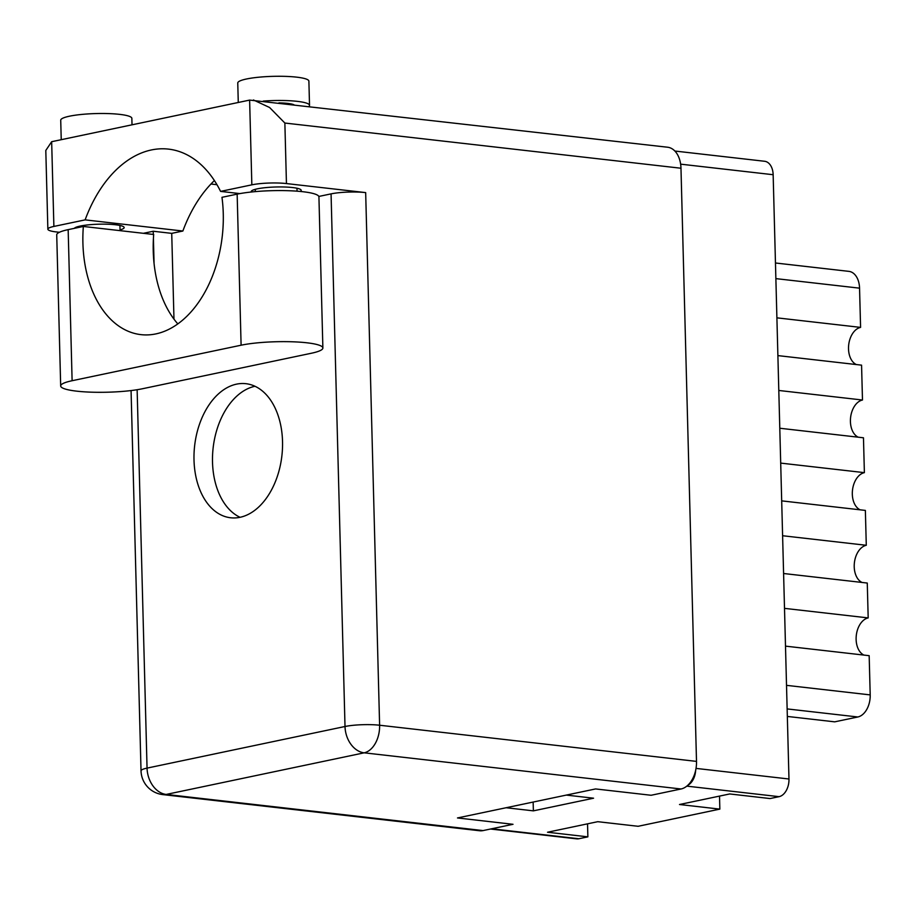 <?xml version="1.0" encoding="UTF-8"?>
<svg xmlns="http://www.w3.org/2000/svg" width="916" height="916" viewBox="0 0 916 916"><rect width="100%" height="100%" fill="white"/><g stroke="black" fill="none" stroke-linecap="round" stroke-linejoin="round"><path stroke-width="1.37" d="M674.874 151.037L764.631 161.273A15.698 10.225 96.5 0 1 773.15 174.716L788.974 779.001A15.698 10.225 96.5 0 1 779.081 796.668L770.07 798.557L729.72 793.954L679.5 804.511L719.85 809.114L719.518 796.096M719.85 809.114L638.097 826.289L597.747 821.686L547.528 832.243L587.877 836.846L587.534 823.839M587.877 836.846L578.866 838.747A15.698 10.225 96.5 0 1 576.679 838.85L490.529 829.026M506.113 807.74L533.375 810.855L593.568 798.202L566.306 795.088M687.744 785.321A15.698 10.225 -83.5 0 0 695.656 770.333M533.375 810.855L533.146 802.061M779.791 428.241L863.467 437.791L864.383 472.645A19.133 12.458 -83.5 0 0 852.498 490.117A19.133 12.458 -83.5 0 0 860.135 509.823M780.707 463.107L864.383 472.645M781.692 500.869L865.368 510.418L866.284 545.283A19.133 12.458 -83.5 0 0 854.399 562.756A19.133 12.458 -83.5 0 0 862.036 582.45M782.607 535.734L866.284 545.283M783.592 573.508L867.269 583.045L868.185 617.911A19.133 12.458 -83.5 0 0 856.3 635.383A19.133 12.458 -83.5 0 0 863.948 655.089M784.508 608.361L868.185 617.911M785.493 646.135L869.17 655.684L870.2 694.9A19.625 12.778 96.5 0 1 857.834 716.976L834.694 721.842L787.336 716.438M775.463 262.995L848.903 271.365A19.625 12.778 96.5 0 1 859.552 288.162L860.582 327.39L776.905 317.841M777.89 355.603L861.567 365.152L862.483 400.017L778.806 390.468M856.334 364.557A19.133 12.458 96.5 0 1 848.697 344.863A19.133 12.458 96.5 0 1 860.582 327.39M858.235 437.195A19.133 12.458 96.5 0 1 850.598 417.49A19.133 12.458 96.5 0 1 862.483 400.017M60.685 385.957L56.723 234.885A46.624 7.477 178.5 0 1 68.162 229.641L83.345 226.458A106.977 69.616 -83.5 0 0 82.909 243.095A106.977 69.616 -83.5 0 0 140.961 334.638A106.977 69.616 -83.5 0 0 223.264 213.6A106.977 69.616 -83.5 0 0 221.97 197.318L237.152 194.135L241.103 345.206A46.624 7.477 178.5 0 1 306.86 342.79A46.624 7.477 178.5 0 1 322.879 348A46.624 7.477 178.5 0 1 311.44 353.233L142.449 388.75A46.624 7.477 178.5 0 1 91.05 392.163A46.624 7.477 178.5 0 1 60.685 385.957A46.624 7.477 178.5 0 1 72.112 380.724L241.103 345.206M83.345 226.458L153.682 234.485A106.977 69.616 -83.5 0 0 153.247 251.121A106.977 69.616 -83.5 0 0 177.807 323.886M322.879 348L318.928 196.917A46.624 7.477 178.5 0 0 302.898 191.719A46.624 7.477 178.5 0 0 237.152 194.135M61.235 139.69L60.719 120.191A35.575 5.714 -1.5 0 1 81.467 114.454A35.575 5.714 -1.5 0 1 119.63 114.363A35.575 5.714 -1.5 0 1 131.858 118.336L132.018 124.816M238.274 102.478L237.759 82.99A35.575 5.714 -1.5 0 1 258.507 77.242A35.575 5.714 -1.5 0 1 296.658 77.15A35.575 5.714 -1.5 0 1 308.887 81.123L309.528 105.329A35.575 5.714 -1.5 0 1 309.035 106.313M263.247 101.092A35.575 5.714 -1.5 0 1 297.299 101.355A35.575 5.714 -1.5 0 1 309.528 105.329M74.311 228.359A25.03 4.019 -1.5 0 1 90.169 224.683A25.03 4.019 -1.5 0 1 115.553 224.764A25.03 4.019 -1.5 0 1 124.164 227.557A25.03 4.019 -1.5 0 1 120.042 229.882M286.445 183.566A24.537 3.939 178.5 0 0 251.843 184.837L249.621 100.096L667.661 147.236A24.537 15.973 96.5 0 1 680.977 168.235L284.865 123.042L286.445 183.566L365.667 192.6L379.613 725.232L696.503 761.391L680.977 168.235M251.259 192.005A25.03 4.019 -1.5 0 1 251.156 191.662A25.03 4.019 -1.5 0 1 265.755 187.62A25.03 4.019 -1.5 0 1 292.593 187.551A25.03 4.019 -1.5 0 1 301.192 190.345A25.03 4.019 -1.5 0 1 300.311 191.444M194.009 460.027A67.475 43.911 -83.5 0 0 230.614 517.769A67.475 43.911 -83.5 0 0 282.529 441.42A67.475 43.911 -83.5 0 0 245.912 383.69A67.475 43.911 -83.5 0 0 194.009 460.027M240.049 517.3A67.475 43.911 96.5 0 1 212.512 462.145A67.475 43.911 96.5 0 1 254.992 386.266M294.036 104.848A20.862 3.343 178.5 0 0 287.635 103.394A20.862 3.343 178.5 0 0 278.899 102.89M249.621 100.096L51.662 141.705L53.884 226.435L85.131 219.874L182.868 231.027A122.687 79.841 96.5 0 1 214.39 180.566M53.884 226.435A24.537 3.939 178.5 0 0 47.861 229.195A24.537 3.939 178.5 0 0 56.3 231.931L59.391 232.286M143.411 233.305L153.224 231.244L171.727 233.362L182.868 231.027M696.503 761.391A24.537 15.973 96.5 0 1 681.046 788.985L364.156 752.826L166.197 794.435L483.087 830.583L513.017 824.297L457.485 817.954L595.583 788.939L651.104 795.271L681.046 788.985M483.087 830.583A24.537 15.973 96.5 0 1 479.663 830.755L162.773 794.596A24.537 15.973 -83.5 0 0 166.197 794.435A24.537 18.206 78.1 0 1 147.052 768.112L345.011 726.503L331.065 193.871A24.537 3.939 -1.5 0 1 365.667 192.6M318.814 196.448L331.065 193.871M154.06 263.419L153.419 238.618M153.304 234.439L153.224 231.244M173.971 319.134L171.727 233.362M216.966 184.7L210.955 184.013M239.866 193.597L220.596 191.398L251.843 184.837M220.596 191.398A122.687 79.841 -83.5 0 0 168.475 149.113A122.687 79.841 -83.5 0 0 85.131 219.874M253.457 99.981L269.602 107.504L284.865 123.042M47.861 229.195L45.8 150.464L51.662 141.705M779.081 796.668L686.805 786.134M491.629 828.785L578.866 838.747M696.023 768.398L788.974 779.001M773.15 174.716L680.634 164.159M786.523 685.351L870.2 694.9M857.834 716.976L787.142 708.915M859.552 288.162L775.875 278.624M137.137 389.712L147.052 768.112A24.537 3.939 178.5 0 0 141.03 770.86A24.537 24.537 0 0 0 162.773 794.596M364.156 752.826A24.537 15.973 -83.5 0 0 379.613 725.232A24.537 3.939 -1.5 0 0 345.011 726.503A24.537 18.206 78.1 0 0 364.156 752.826M68.162 229.641L72.112 380.724M255.335 191.604L255.266 189.326M78.261 227.523L78.238 226.538M120.065 230.649L119.927 225.451M297.047 191.169L296.967 188.238M131.068 390.56L141.03 770.86"/></g></svg>
